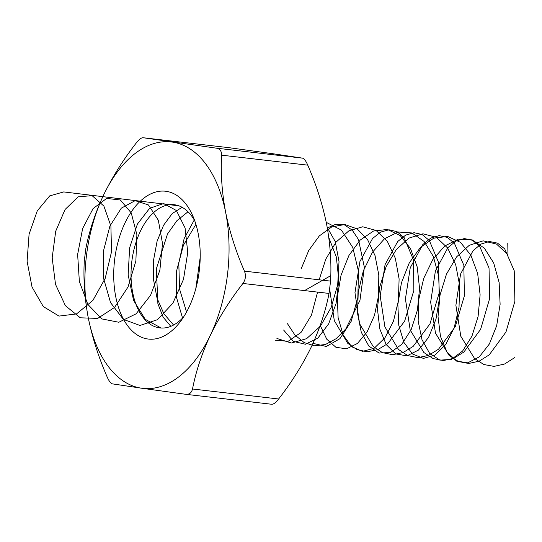<?xml version="1.0" encoding="UTF-8"?>
<svg xmlns="http://www.w3.org/2000/svg" width="542" height="542" viewBox="0 0 542 542"><rect width="100%" height="100%" fill="white"/><g stroke="black" fill="none" stroke-linecap="round" stroke-linejoin="round"><path stroke-width="0.81" d="M278.642 398.987C275.797 402.611 273.514 404.373 271.772 404.271L185.784 394.305L141.645 388.221A124.03 71.138 96.6 0 1 88.305 318.005A124.03 71.138 96.6 0 1 103.63 194.937A124.03 71.138 96.6 0 1 172.302 142.085A124.03 71.138 96.6 0 1 225.641 212.301C229.693 232.044 235.96 251.657 244.442 271.142L330.573 281.122C331.596 262.707 330.261 243.663 326.569 223.995C322.517 204.246 316.25 184.632 307.768 165.154L221.637 155.168C220.614 173.589 221.949 192.627 225.641 212.301A124.03 71.138 96.6 0 1 210.31 335.369C201.909 353.343 195.974 371.223 192.512 389L278.642 398.987C291.637 382.273 302.504 364.969 311.237 347.063C319.638 329.089 325.573 311.21 329.041 293.432L242.911 283.452C229.916 300.16 219.049 317.47 210.31 335.369A124.03 71.138 96.6 0 1 141.645 388.221L112.438 383.872C110.744 383.431 108.962 381.094 107.106 376.846C98.624 357.334 92.357 337.72 88.305 318.005C84.593 298.296 83.258 279.259 84.295 260.878L85.832 248.568C89.322 230.757 95.256 212.877 103.63 194.937C112.377 177.004 123.244 159.694 136.232 143.013C139.084 139.382 141.374 137.621 143.095 137.729L216.299 148.149L302.436 158.129L273.229 153.779L229.225 147.715L143.027 137.722L229.225 147.715M185.642 394.285C189.26 394.623 191.55 392.862 192.512 389M242.911 283.452C245.614 279.645 246.129 275.546 244.442 271.142M221.637 155.168C221.671 151.143 219.889 148.806 216.299 148.149M166.17 191.312A74.417 42.682 96.6 0 1 192.769 215.811A74.417 42.682 96.6 0 1 180.54 321.372A74.417 42.682 96.6 0 1 114.423 288.032A74.417 42.682 96.6 0 1 166.17 191.312M330.573 281.122L329.041 293.432M302.436 158.129C304.116 158.555 305.898 160.893 307.768 165.154M194.788 220.919A62.012 35.569 -83.4 0 0 174.727 204.788A62.012 35.569 -83.4 0 0 174.206 204.72A62.012 35.569 -83.4 0 0 131.733 262.226A62.012 35.569 -83.4 0 0 159.924 327.924A62.012 35.569 -83.4 0 0 183.67 316.867M161.164 328.032L145.209 319.285L133.576 300.397L128.149 274.957L129.64 247.789L137.411 224.076L149.639 208.318L163.637 203.507L176.38 210.513L185.093 227.965L187.749 252.47L183.514 279.293L172.851 303.249L157.465 319.705L139.971 325.464L123.386 319.387L110.541 302.599L103.563 278.276L103.454 251.048L109.897 226.089L121.306 208.155L135.161 200.642L148.461 204.951L158.325 220.215L162.505 243.466L159.876 270.214L150.595 295.282L136.096 313.825L118.834 322.253L101.76 318.906L87.824 304.387L79.356 281.44L77.635 254.422L82.648 228.487L93.102 208.562L106.652 198.426L120.351 199.984L131.239 212.898L136.889 234.659L135.873 261.048L128.047 286.962L114.579 307.402L97.702 318.398L80.311 317.808L65.413 305.708L55.514 284.374L52.181 257.863L55.704 231.21L65.074 209.497L78.15 196.841L92.086 195.635L103.874 206.068L110.907 226.102L111.503 251.854L105.195 278.344L92.872 300.458L76.537 313.913L58.997 316.094L43.272 306.535L32.032 287.036L27.1 261.291L29.078 234.205L37.242 210.933L49.695 195.886L63.712 191.922L178.948 205.852M170.811 326.331L163.169 317.199L157.885 303.689L156.374 268.751L167.505 233.981L176.943 220.662L188.02 211.773M182.552 318.066L176.346 296.914L176.563 271.02L183.426 245.221L195.919 224.354M195.797 288.69L200.215 257.213M317.571 292.104L311.46 315.119L301.027 332.436L288.181 341.27L275.207 340.213M328.798 237.477L336.325 256.969L338.811 280.099L336.067 303.513L328.676 323.825L317.89 338.086L305.471 344.245L293.398 341.413L283.622 330.037M326.237 222.349L341.413 230.113L352.754 247.45L358.486 271.312L357.842 297.483L351.175 321.352L339.909 338.703L326.291 346.487L312.971 343.343M301.142 268.907L308.744 250.465L319.285 235.933L331.724 226.942L344.793 224.503L357.171 228.9L367.598 239.659L375.037 255.594L378.797 274.957L378.567 295.627L374.495 315.315L367.144 331.86L357.463 343.445L346.636 348.797L335.979 347.334L326.792 339.238L320.207 325.424M319.17 279.801L325.776 259.144L336.054 242.111L348.858 230.851L362.72 226.78L376.06 230.425L387.347 241.353L395.314 258.209L399.108 278.9L398.397 300.864L393.417 321.359L384.922 337.856L374.129 348.289L362.53 351.379L351.704 346.758L343.167 335.024L338.113 317.646L337.327 296.833L341.047 275.187L348.946 255.445L360.186 240.079L373.506 231.034L387.374 229.456L400.206 235.56L410.531 248.602L417.218 266.962L419.555 288.364L417.408 310.153L411.175 329.604L401.785 344.319L390.558 352.476L379.034 353.059L368.804 346.013L361.277 332.246L357.551 313.486L358.228 292.097L363.37 270.776L372.476 252.199L384.542 238.71L398.207 232.01L411.913 232.958L424.081 241.441L433.336 256.42L438.654 276.047L439.528 297.876L435.978 319.191L428.6 337.348L418.458 350.098L406.954 355.85L395.68 353.919L386.189 344.549L379.8 328.933L377.462 309.035L379.61 287.368L386.114 266.657L396.31 249.503L409.068 238.067L422.923 233.805L436.29 237.254L447.651 248.012L455.714 264.74L459.623 285.363L459.027 307.328L454.149 327.896L445.734 344.516L434.982 355.125L423.377 358.418L412.516 353.987L403.898 342.415L398.749 325.166L397.848 304.401L401.453 282.748L409.257 262.917L420.423 247.416L433.708 238.189L447.584 236.414L460.456 242.335L470.869 255.214L477.651 273.466L480.11 294.821L478.071 316.63L471.933 336.175L462.611 351.04L451.411 359.373L439.88 360.152L429.589 353.303L421.988 339.685L418.153 321.027L418.715 299.672L423.742 278.317L432.753 259.638L444.765 245.993L458.41 239.11L472.136 239.855L484.358 248.155L493.701 262.992L499.135 282.524L500.117 304.326L496.675 325.695L489.385 343.96L479.297 356.873L467.807 362.815L456.513 361.08L446.954 351.887L440.47 336.413L438.024 316.596L440.057 294.943L446.459 274.171L456.574 256.894L469.277 245.296L483.125 240.838L496.526 244.09L507.949 254.672L507.786 243.385M182.078 207.281L172.2 213.575L163.535 225.309L157.072 241.325L153.576 260.052L153.528 279.638L157.044 298.168L163.914 313.811L173.582 325.024M194.26 219.977L184.104 238.683L178.799 263.127L179.558 289.069L186.55 312.016M276.921 338.472L291.42 343.011L306.589 338.675L320.471 326.128L331.284 307.178L337.7 284.591L339.021 261.623L335.274 241.61L327.219 227.45M287.477 323.709L294.943 335.051L304.177 342.612L314.59 345.837L325.485 344.488L336.135 338.696L345.837 328.872L359.956 300.37L364.373 267.348L358.452 239.469L352.239 230.147L344.536 224.923L335.993 224.178L327.321 227.999M304.529 290.593L330.769 275.648M329.732 289.523L334.299 320.62L347.795 343.384L357.009 349.624L367.158 351.778L377.625 349.726L387.767 343.614L404.65 321.135L413.851 290.451L413.451 259.855L404.136 237.62L397.022 231.658L388.966 229.774L380.606 232.098L372.571 238.487L359.922 261.495L354.963 292.68L359.597 323.75L373.147 346.426L382.381 352.605L392.543 354.705L403.011 352.591L413.139 346.419L429.982 323.859L439.115 293.147L438.647 262.579L429.278 240.431L422.143 234.523L414.081 232.701L405.714 235.086L397.692 241.529L385.084 264.618L380.193 295.837L384.895 326.873L398.506 349.468L407.753 355.593L417.923 357.625L428.39 355.45L438.512 349.224L455.307 326.582L464.372 295.837L463.844 265.302L454.413 243.243L447.265 237.389L439.189 235.628L430.829 238.073L422.814 244.571L410.247 267.748L405.423 298.994L410.199 329.997L423.858 352.51L433.126 358.574L443.309 360.552L453.769 358.316L463.884 352.036L480.639 329.306L489.636 298.534L489.033 268.033L479.555 246.054L472.38 240.262L464.304 238.561L455.944 241.068L447.936 247.619L435.416 270.878L430.653 302.151L435.497 333.127L449.216 355.545L458.498 361.555L468.688 363.472L479.155 361.175L489.257 354.841L505.964 332.029L514.9 301.223L514.229 270.756L504.69 248.866L497.502 243.128L489.419 241.488L481.059 244.056L473.064 250.661L460.585 274.008L455.89 305.309L460.802 336.25L474.575 358.58L483.871 364.536L494.067 366.392L504.541 364.028L514.629 357.645M271.772 404.271L185.926 394.319"/></g></svg>
